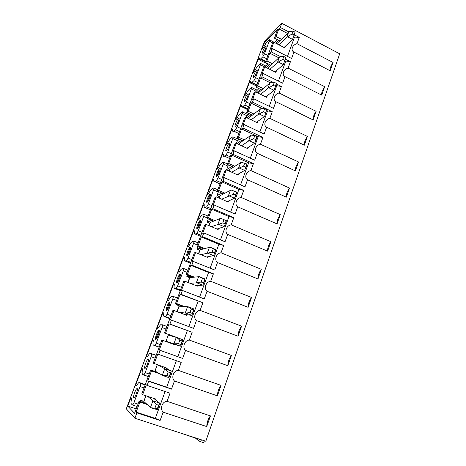 <?xml version="1.0" encoding="UTF-8"?>
<svg xmlns="http://www.w3.org/2000/svg" width="466" height="466" viewBox="0 0 466 466"><rect width="100%" height="100%" fill="white"/><g stroke="black" fill="none" stroke-linecap="round" stroke-linejoin="round"><path stroke-width="0.7" d="M264.618 41.13L281.779 23.3L339.697 53.806L205.815 441.238L134.878 418.247L126.35 408.886L264.408 41.515M181.064 433.217L195.504 438.139L198.836 440.9L200.753 441.739L203.729 442.7L204.393 440.778M176.369 360.707L166.694 387.205L147.833 380.757L148.619 381.299L147.093 385.405L170.026 393.199L167.073 401.325L210.44 415.899L206.735 426.576L163.135 412.16L160.118 420.472L155.306 418.392L136.154 412.13L136.876 412.876L160.118 420.472M136.876 412.876L134.878 418.247M281.779 23.3L280.247 27.424L288.903 31.962M294.407 34.851L299.265 37.397L296.982 43.688L333.056 62.485L330.178 70.785L293.935 52.07L291.6 58.489L272.36 48.621L271.16 51.854L280.491 56.625M285.507 59.188L290.435 61.704L288.105 68.112L324.662 86.67L321.732 95.128L285.006 76.651L282.629 83.198L263.121 73.453L261.898 76.75L272.878 82.214M276.431 83.979L281.435 86.472L279.064 93.002L316.117 111.31L313.129 119.925L275.907 101.704L273.484 108.368L253.708 98.763L252.461 102.118L272.272 111.712L269.855 118.364L307.409 136.41L304.362 145.182L266.634 127.23L264.164 134.027L244.114 124.562L242.844 127.981L262.929 137.429L260.465 144.21L298.537 161.982L295.432 170.923L257.18 153.25L254.663 160.182L234.334 150.862L233.035 154.351L253.405 163.648L250.894 170.562L289.491 188.043L286.334 197.159L247.545 179.777L244.982 186.843L224.356 177.68L223.033 181.239L243.695 190.378L241.132 197.427L280.276 214.605L277.054 223.896L237.718 206.828L235.103 214.034L214.185 205.028L212.834 208.663L233.792 217.639L231.183 224.828L270.88 241.685L267.595 251.157L227.699 234.41L225.031 241.761L203.805 232.93L202.43 236.635L223.697 245.442L221.03 252.776L261.304 269.296L257.954 278.953L217.482 262.55L214.756 270.047L193.215 261.403L191.811 265.183L213.393 273.804L210.673 281.283L251.535 297.454L248.116 307.304L207.05 291.262L204.271 298.91L182.41 290.452L180.977 294.308L202.879 302.743L200.106 310.373L241.569 326.177L238.079 336.225L196.407 320.556L193.576 328.367L171.383 320.107L169.915 324.045L192.155 332.275L189.324 340.069L231.404 355.476L227.845 365.728L185.55 350.461L182.655 358.43L159.267 350.036L182.655 358.43M160.118 350.385L158.626 354.405L181.204 362.42L178.315 370.377L221.03 385.376L217.395 395.844L174.459 380.984L171.505 389.122L166.694 387.205M148.619 381.299L171.505 389.122M144.029 387.91L139.992 386.547C140.586 384.846 140.767 383.803 140.534 383.413L139.456 382.598L138.553 382.772L136.305 385.848L135.571 385.26L141.885 368.46L142.654 368.938C141.984 371.985 141.955 373.773 142.567 374.303L143.901 374.99L145.194 372.631L151.135 356.764C151.718 355.104 151.875 354.125 151.619 353.81L150.448 353.275L149.621 353.502L147.209 356.816L146.411 356.42L152.603 339.947L153.43 340.238C152.819 343.133 152.836 344.77 153.495 345.143L154.904 345.539L156.238 343.127L162.057 327.575C162.622 325.961 162.762 325.035 162.477 324.796L160.485 324.785L157.898 328.349L157.048 328.134L163.117 311.975L164.003 312.086C163.438 314.841 163.508 316.332 164.218 316.548L165.68 316.682L167.055 314.212L172.764 298.968C173.317 297.39 173.439 296.516 173.131 296.353L171.144 296.603L168.383 300.43L167.475 300.389L173.434 284.54L174.371 284.481C173.853 287.097 173.969 288.442 174.727 288.512L176.247 288.396L177.662 285.862L183.26 270.915C183.796 269.371 183.901 268.556 183.575 268.463L181.612 268.946C180.785 269.581 179.806 270.95 178.664 273.047L177.703 273.169L183.552 257.616L184.542 257.395C184.07 259.882 184.233 261.088 185.037 261.012L186.604 260.663L188.066 258.065L193.553 243.403C194.077 241.901 194.165 241.138 193.815 241.108L191.887 241.802C191.013 242.471 189.971 243.928 188.759 246.176L187.74 246.462L193.477 231.2L194.52 230.821C194.089 233.175 194.299 234.252 195.149 234.043L196.763 233.466L198.271 230.804L203.648 216.422C204.166 214.954 204.236 214.238 203.858 214.278L201.976 215.146C201.056 215.857 199.949 217.406 198.656 219.806L197.596 220.255L203.223 205.273L204.318 204.743C203.927 206.974 204.178 207.918 205.069 207.574L206.723 206.787L208.273 204.061L213.556 189.953C214.057 188.52 214.11 187.85 213.713 187.955L211.884 188.98C210.917 189.72 209.747 191.375 208.378 193.932L207.265 194.526L212.793 179.818L213.929 179.142C213.585 181.251 213.877 182.072 214.803 181.606L216.492 180.622L218.094 177.826L223.272 163.985C223.762 162.582 223.802 161.958 223.389 162.121L221.618 163.281C220.599 164.055 219.364 165.809 217.913 168.529L216.754 169.269L222.183 154.829L223.371 154.007C223.063 156.005 223.389 156.71 224.362 156.116L226.074 154.957L227.728 152.079L232.814 138.495C233.285 137.144 233.309 136.567 232.895 136.759L231.124 138.076C230.064 138.926 228.783 140.761 227.28 143.592L226.08 144.472L231.41 130.288L232.639 129.332C232.371 131.156 232.709 131.761 233.647 131.162L235.516 129.734L237.182 126.816L242.174 113.477C242.623 112.201 242.646 111.654 242.25 111.846L240.38 113.384C239.285 114.339 237.986 116.25 236.478 119.104L235.231 120.111L240.468 106.184L241.738 105.095C241.516 106.731 241.848 107.267 242.722 106.702L244.784 104.978L246.462 102.013L251.36 88.919C251.791 87.707 251.815 87.194 251.43 87.381L249.473 89.134C248.343 90.2 247.021 92.175 245.512 95.047L244.225 96.188L249.368 82.511L250.679 81.294C250.492 82.756 250.813 83.222 251.634 82.698L253.888 80.67L255.578 77.659L260.389 64.803C260.791 63.661 260.814 63.178 260.453 63.359L258.397 65.322C257.238 66.492 255.898 68.525 254.384 71.426L253.055 72.69L258.112 59.246L259.457 57.912C259.312 59.211 259.62 59.619 260.377 59.13L262.824 56.8L264.525 53.747L269.249 41.124C269.633 40.041 269.651 39.587 269.307 39.756L267.169 41.928C265.975 43.198 264.618 45.295 263.098 48.214L261.735 49.6L264.222 42.977L277.806 28.944L274.392 38.113L279.757 40.892M287.429 33.383L278.831 28.88L275.994 36.488L274.392 38.113M278.831 28.88L280.247 27.424M146.318 403.731L139.037 401.313L139.887 402.094L136.154 412.13M139.037 401.313L134.569 413.301L127.748 406.084L130.958 397.545L131.662 398.209C130.94 401.407 130.859 403.358 131.412 404.057L132.676 405.041L133.928 402.74L139.992 386.547M265.41 46.623C263.704 48.231 260.884 55.355 262.422 54.167L262.655 53.974C264.339 52.419 267.204 45.202 265.655 46.408L265.41 46.623M256.609 70.098C254.919 71.583 252.042 78.952 253.632 77.717L253.801 77.577C255.479 76.15 258.403 68.683 256.795 69.941L256.609 70.098M247.65 93.998C245.972 95.349 243.031 102.98 244.679 101.704L244.79 101.617C246.45 100.324 249.438 92.588 247.778 93.893L247.65 93.998M238.522 118.335C236.868 119.541 233.856 127.457 235.563 126.135L235.615 126.094C237.258 124.946 240.31 116.931 238.592 118.282L238.522 118.335M229.231 143.12C227.6 144.163 224.525 152.37 226.272 151.025L226.278 151.019C227.897 150.017 231.014 141.711 229.243 143.114L229.738 143.342M219.766 168.366L219.725 168.395C218.123 169.391 215.088 177.558 216.748 176.416L216.812 176.375C218.426 175.373 221.466 167.125 219.766 168.366M210.125 194.089L210.026 194.147C208.448 195.132 205.483 203.217 207.05 202.291L207.166 202.215C208.762 201.225 211.727 193.058 210.125 194.089M200.298 220.296L200.147 220.383C198.592 221.356 195.697 229.365 197.165 228.655L197.339 228.556C198.912 227.577 201.807 219.474 200.298 220.296M190.285 247.003L190.087 247.108C188.549 248.069 185.713 256.026 187.093 255.519L187.315 255.409C188.864 254.442 191.701 246.398 190.285 247.003M180.08 274.229L179.829 274.346C178.321 275.29 175.542 283.206 176.824 282.914L177.092 282.792C178.618 281.837 181.402 273.833 180.08 274.229M169.676 301.985L169.379 302.102C167.9 303.028 165.162 310.921 166.356 310.839L166.665 310.717C168.162 309.779 170.905 301.799 169.676 301.985L166.379 310.839M159.063 330.289L158.731 330.4C157.281 331.309 154.578 339.184 155.679 339.318L156.028 339.207C157.496 338.281 160.205 330.307 159.063 330.289M148.246 359.152L147.873 359.251C146.452 360.142 143.778 368.018 144.792 368.361L145.176 368.274C146.615 367.365 149.295 359.385 148.246 359.152M137.208 388.597L136.806 388.667C135.408 389.547 132.763 397.44 133.684 397.993L134.097 397.935C135.507 397.044 138.163 389.046 137.208 388.597M165.115 391.533L155.306 418.392M163.135 412.16C159.622 408.665 162.302 401.337 167.073 401.325M299.265 37.397L294.518 37.094L293.737 36.686M294.518 37.094L287.481 56.374M293.935 52.07C290.33 50.41 292.403 44.73 296.982 43.688M333.056 62.485C330.621 66.323 329.666 69.09 330.178 70.785M278.825 57.807L269.779 53.188L266.896 60.941L265.329 62.427L272.266 43.816L273.862 42.225L270.973 49.973L272.36 48.621M269.779 53.188L271.16 51.854M290.435 61.704L284.883 60.9M285.681 61.302L278.447 81.107M285.006 76.651C281.4 74.886 283.514 69.096 288.105 68.112M324.662 86.67C322.239 90.456 321.26 93.276 321.732 95.128M270.14 82.721L260.558 77.956L257.616 85.855L256.102 87.194L263.168 68.234L264.717 66.784L261.776 74.682L263.121 73.453M260.558 77.956L261.898 76.75M281.435 86.472L275.872 85.569M276.676 85.965L269.249 106.312M275.907 101.704C272.301 99.811 274.457 93.922 279.064 93.002M316.117 111.31C313.7 115.038 312.703 117.904 313.129 119.925M261.968 108.421L251.162 103.202L248.162 111.246L246.695 112.434L253.894 93.113L255.403 91.814L252.403 99.858L253.708 98.763M251.162 103.202L252.461 102.118M272.272 111.712L266.709 110.716M267.501 111.094L259.871 132M266.634 127.23C263.034 125.226 265.23 119.214 269.855 118.364M307.409 136.41C305.003 140.074 303.989 142.998 304.362 145.182M262.929 137.429L258.152 136.707L241.586 128.925L238.528 137.132L237.107 138.157L244.446 118.463L245.902 117.316L242.85 125.523L244.114 124.562M241.586 128.925L242.844 127.981M258.152 136.707L250.312 158.184M257.18 153.25C253.586 151.112 255.822 144.996 260.465 144.21M298.537 161.982C296.143 165.581 295.112 168.564 295.432 170.923M253.405 163.648L248.623 162.809L231.823 155.149L228.707 163.514L227.338 164.376L234.817 144.303L236.227 143.318L233.111 151.677L234.334 150.862M231.823 155.149L233.035 154.351M248.623 162.809L240.561 184.88M247.545 179.777C243.957 177.517 246.234 171.272 250.894 170.562M289.491 188.043C287.114 191.578 286.06 194.613 286.334 197.159M243.695 190.378L238.907 189.423L221.868 181.891L218.688 190.419L217.372 191.112L224.996 170.643L226.36 169.822L223.185 178.35L224.356 177.68M221.868 181.891L223.033 181.239M238.907 189.423L230.623 212.106M237.718 206.828C234.136 204.423 236.46 198.067 241.132 197.427M280.276 214.605C277.911 218.071 276.839 221.164 277.054 223.896M233.792 217.639L228.998 216.556L211.715 209.158L208.477 217.861L207.213 218.373L214.989 197.502L216.294 196.856L213.055 205.547L214.185 205.028M211.715 209.158L212.834 208.663M228.998 216.556L220.488 239.868M227.699 234.41C224.123 231.876 226.493 225.387 231.183 224.828M270.88 241.685C268.533 245.075 267.437 248.232 267.595 251.157M223.697 245.442L218.892 244.231L201.359 236.973L198.056 245.85L196.85 246.176L204.784 224.892L206.03 224.42L202.727 233.291L203.805 232.93M201.359 236.973L202.43 236.635M218.892 244.231L210.143 268.195M217.482 262.55C213.911 259.865 216.329 253.254 221.03 252.776M261.304 269.296C258.968 272.604 257.849 275.825 257.954 278.953M213.393 273.804L208.587 272.459L190.792 265.352L187.425 274.41L186.284 274.538L194.374 252.828L195.563 252.543L192.19 261.595L193.215 261.403M190.792 265.352L191.811 265.183M208.587 272.459L199.594 297.098M207.05 291.262C203.491 288.431 205.96 281.674 210.673 281.283M251.535 297.454C249.217 300.681 248.075 303.966 248.116 307.304M202.879 302.743L180.016 294.308L176.573 303.552L175.496 303.483L183.755 281.324L184.88 281.237L181.443 290.475L182.41 290.452M180.016 294.308L180.977 294.308M198.073 301.257L188.823 326.596M196.407 320.556C192.86 317.562 195.376 310.676 200.106 310.373M241.569 326.177C239.268 329.316 238.103 332.666 238.079 336.225M192.155 332.275L169.012 323.858L165.5 333.295L164.486 333.015L172.915 310.403L173.975 310.519L170.469 319.95L171.383 320.107M169.012 323.858L169.915 324.045M187.344 330.644L177.843 356.671M185.55 350.461C182.008 347.31 184.577 340.279 189.324 340.069M231.404 355.476C229.121 358.529 227.932 361.948 227.845 365.728M159.267 350.036L162.85 340.413L161.853 340.081L153.256 363.165L167.201 368.222L166.985 368.81M158.626 354.405L157.782 354.032L154.194 363.661M174.459 380.984C170.929 377.664 173.556 370.493 178.315 370.377M221.03 385.376C218.764 388.335 217.558 391.824 217.395 395.844M147.833 380.757L151.491 370.93L150.565 370.383L141.781 393.951L142.648 394.673L155.86 399.1L155.58 399.869M147.093 385.405L146.312 384.834L142.648 394.673M210.44 415.899C208.197 418.759 206.962 422.318 206.735 426.576M143.732 401.243L140.773 400.352L140.266 401.721M143.505 402.799L140.773 400.352M154.764 398.733L154.625 399.112M158.865 373.26L150.565 370.383M166.123 367.843L165.96 368.28M165.5 333.295L178.309 337.978L164.486 333.015M174.779 344.292L174.639 344.677M185.707 314.585L185.59 314.894M175.496 303.483L183.051 306.354M186.284 274.538L193.07 277.218M196.85 246.176L203.281 248.803M207.213 218.373L213.411 220.995M217.372 191.112L223.395 193.745M227.338 164.376L233.216 167.032M237.107 138.157L242.868 140.831M246.695 112.434L252.345 115.137M256.102 87.194L261.647 89.921M265.329 62.427L270.787 65.176M136.462 385.563L135.571 385.26M156.832 372.084L151.928 370.383L151.776 370.802M147.262 356.717L146.411 356.42M153.43 340.244L152.603 339.947M163.962 312.29L163.117 311.975M179.94 306.11L176.358 304.752L179.404 304.968M176.666 303.925L176.358 304.752M174.296 284.872L173.434 284.54M187.839 282.396L189.615 277.602L186.808 276.664L190.658 276.268M187.431 274.992L186.808 276.664M184.437 257.972L183.552 257.616M199.774 250.23L197.06 249.124L201.376 248.029M197.986 246.642L197.06 249.124M194.392 231.579L193.477 231.2M209.793 223.237L207.114 222.113L211.791 220.307M208.331 218.845L207.114 222.113M204.178 205.681L203.223 205.273M219.62 196.757L216.981 195.609L221.95 193.11M218.962 191.806L218.263 192.167L216.981 195.609M213.789 180.26L212.793 179.818M229.26 170.772L226.657 169.607L231.899 166.438M229.406 165.308L227.915 166.228L226.657 169.607M223.249 155.312L222.183 154.829M239.507 139.27L237.392 140.773L236.413 143.4M249.333 113.698L246.689 115.784L246.089 117.403M247.726 109.667L240.468 106.184M258.915 88.581L255.584 91.901M256.533 86.035L249.368 82.511M267.956 64.215L258.112 59.246M265.725 43.746L264.222 42.977M275.994 36.488L281.394 39.29M285.495 46.151L284.854 47.899L273.862 42.225M139.887 402.094L147.221 404.523M136.223 408.868L127.748 406.084M266.896 60.941L272.377 63.72M276.466 70.739L275.86 72.387L264.717 66.784M257.616 85.855L263.197 88.604M267.263 95.792L266.692 97.336L255.403 91.814M248.162 111.246L253.848 113.972M257.884 121.323L257.354 122.768L245.902 117.316M238.528 137.132L244.324 139.823M248.326 147.355L247.836 148.683L236.227 143.318M228.707 163.514L234.625 166.187M238.58 173.888L238.132 175.1L226.36 169.822M218.688 190.419L224.752 193.075M228.643 200.945L228.241 202.04L216.294 196.856M208.477 217.861L214.71 220.5M218.507 228.544L218.146 229.511L206.03 224.42M198.056 245.85L204.522 248.495M208.168 256.69L207.859 257.535L195.563 252.543M187.425 274.41L194.252 277.107M197.619 285.413L197.357 286.118L184.88 281.237M176.573 303.552L184.181 306.442M186.849 314.731L186.645 315.29L173.975 310.519M175.863 344.648L175.711 345.067L162.85 340.413M151.491 370.93L159.844 373.825M277.439 39.692L274.538 42.575M275.843 43.245L278.755 40.373M268.282 63.912L265.032 66.941M266.476 67.669L269.744 64.652M256.871 92.53L260.558 89.385M247.009 117.846L251.191 114.584M236.85 143.604L241.638 140.26M173.917 344.089L166.013 341.217L168.267 335.136M153.891 371.536L151.928 370.383M284.068 47.491L292.555 39.418L295.025 32.137L294.768 33.861M295.025 32.137L293.091 31.117L289.374 31.595L276.833 43.757M293.999 34.944L292.06 33.931L293.091 31.117M278.977 44.864L286.677 37.414L292.06 33.931M292.555 39.418L287.475 36.762M275.045 71.98L283.345 64.611L285.757 57.481L284.47 62.036M285.757 57.481L283.8 56.479L280.13 56.718L267.507 68.187M284.714 60.347L282.745 59.345L283.8 56.479M269.884 69.382L277.416 62.584L282.745 59.345M283.345 64.611L278.19 61.99M274.445 89.46L276.309 83.327L276.204 84.655M276.309 83.327L274.323 82.336L270.711 82.336L258.1 93.06M274.451 89.449L273.344 90.893L265.853 96.928M275.243 86.251L273.251 85.261L274.323 82.336M260.622 94.365L267.973 88.237L273.251 85.261M273.956 90.293L268.731 87.713M264.857 115.702L266.674 109.685L265.41 114.187M266.674 109.685L264.659 108.706L261.1 108.462L249.228 117.543L248.716 118.347M264.857 115.69L263.791 117.018L256.481 122.348M265.585 112.667L263.564 111.689L264.659 108.706M251.18 119.826L258.345 114.403L263.564 111.689M264.385 116.488L259.084 113.943M255.077 142.468L255.735 139.614L256.848 136.573L256.9 137.464L255.595 141.047M256.848 136.573L254.797 135.612L251.302 135.099L239.804 142.946L239.32 143.662M255.077 142.456L254.052 143.656L246.922 148.258M255.735 139.614L253.685 138.652L254.797 135.612M241.545 145.776L248.524 141.082L253.685 138.652M254.622 143.196L249.246 140.691M237.165 174.668L244.662 170.445L246.817 164.003L246.963 164.667L245.582 168.447M246.817 164.003L241.301 162.279L229.75 169.455M245.681 167.108L243.601 166.164L244.737 163.059M231.713 172.228L238.505 168.302L243.601 166.164M244.662 170.445L239.204 167.981M227.204 201.592L234.497 198.248L236.582 191.998L236.815 192.423M236.582 191.998L231.101 190.006L219.993 195.743M235.423 195.161L233.315 194.235L234.474 191.066M221.676 199.192L233.315 194.235M234.497 198.248L228.963 195.825M224.525 226.057L226.138 220.569L226.47 220.744L224.932 224.95M226.138 220.569L220.698 218.304L210.05 222.544M224.53 226.051L223.628 226.843L217.016 229.033M224.956 223.797L222.812 222.888L223.995 219.655M211.413 226.68L222.812 222.888M224.129 226.616L218.507 224.239M215.473 249.735L215.758 249.52L210.073 247.184L215.473 249.735L213.923 255.071L213.073 255.718L206.566 257.011M199.908 249.863L210.073 247.184M214.267 253.032L212.088 252.147L213.3 248.844M200.887 254.704L212.088 252.147M213.545 255.572L207.842 253.248M204.586 279.518L204.999 278.953L199.227 276.67L204.586 279.518L203.094 284.697L202.291 285.192L195.778 285.501M189.615 277.602L199.227 276.67M203.351 282.891L201.143 282.017L202.378 278.645M190.023 283.252L196.949 282.862L201.143 282.017M202.739 285.134L196.949 282.862M193.46 309.937L194.013 309.01L188.148 306.779L191.223 309.086L193.46 309.937L192.039 314.952L191.287 315.29L184.28 314.404M179.026 306.145L188.148 306.779M192.202 313.379L189.959 312.529L191.223 309.086M178.472 312.214L185.823 313.1L189.959 312.529M191.707 315.319L185.823 313.1M182.101 341.013L182.794 339.708L176.835 337.53L179.824 340.186L182.101 341.013L180.744 345.854L180.435 346.151L174.744 344.391M180.814 344.531L178.536 343.704L173.911 343.803L176.276 337.367L168.488 335.171M176.276 337.367L176.835 337.53M178.536 343.704L179.824 340.186M180.435 346.151L174.459 343.99M173.911 343.803L166.216 341.281M170.492 372.771L171.331 371.064L165.279 368.95L168.179 371.961L170.492 372.771L168.919 377.652L162.855 375.549L155.149 371.111L157.263 364.738M171.331 371.064L163.898 367.062M162.331 375.264L164.748 368.688L157.467 364.878M164.748 368.688L165.279 368.95M169.175 376.365L166.863 375.555L168.179 371.961M166.863 375.555L162.855 375.549M158.626 405.222L159.617 403.102L153.471 401.051L156.273 404.441L158.626 405.222L157.287 408.898L157.415 409.69L150.99 407.797L143.854 401.558L145.992 395.791M159.617 403.102L153.698 398.378M150.495 407.412L152.97 400.69L147.623 396.339M152.97 400.69L153.471 401.051M157.287 408.898L154.928 408.117L156.273 404.441M154.928 408.117L150.99 407.797M145.782 395.721L143.854 401.558M200.753 441.739L201.423 439.817M155.702 339.324L159.087 330.295M176.847 282.909L180.103 274.229M187.116 255.514L190.145 247.44M197.194 228.643L199.961 221.251M207.079 202.273L209.601 195.539M216.777 176.398L219.061 170.3M198.836 440.9L199.436 439.17M138.006 404.086L133.928 402.74M145.124 384.974L140.534 383.413M145.275 384.578L139.456 382.598M148.24 376.615L143.726 375.06M149.207 374.017L145.194 372.631M155.114 358.168L151.135 356.764M156.139 355.412L151.619 353.81M156.18 355.308L150.448 353.275M159.197 347.222L154.689 345.603M160.188 344.549L156.238 343.127M165.978 329.019L162.057 327.575M166.939 326.445L162.512 324.808M169.845 318.645L164.218 316.548M169.933 318.406L165.494 316.752M170.952 315.668L167.055 314.212M176.631 300.442L172.764 298.968M177.523 298.036L173.206 296.382M180.272 290.656L174.727 288.512M180.459 290.161L176.084 288.466M181.507 287.353L177.662 285.862M187.07 272.424L183.26 270.915M187.903 270.181L183.697 268.515M190.507 263.203L185.037 261.012M190.786 262.457L186.47 260.727M191.852 259.585L188.066 258.065M197.31 244.941L193.553 243.403M198.085 242.862L193.984 241.178M200.543 236.274L195.149 234.043M200.91 235.283L196.652 233.524M201.999 232.353L198.271 230.804M207.353 217.989L203.648 216.422M208.075 216.067L204.067 214.366M210.387 209.851L205.069 207.574M210.842 208.628L206.648 206.834M211.954 205.646L208.273 204.061M218.426 192.085L213.556 189.953M217.872 189.773L213.964 188.06M220.051 183.919L214.803 181.606M220.587 182.48L216.451 180.651M221.723 179.433L218.094 177.826M228.06 166.141L223.272 163.985M227.484 163.974L223.668 162.25M229.54 158.469L224.362 156.116M230.157 156.809L226.074 154.957L230.157 156.803M231.311 153.716L227.728 152.079M237.52 140.68L232.814 138.495M238.848 133.48L233.74 131.092M239.541 131.622L235.516 129.734M240.718 128.476L237.182 126.816M246.811 115.69L242.174 113.477M247.994 108.945L242.949 106.528M248.757 106.889L244.784 104.978M249.951 103.697L246.462 102.013M255.933 91.155L251.36 88.919M256.97 84.859L251.995 82.4M257.809 82.604L253.888 80.67M259.014 79.366L255.578 77.659M264.577 66.912L260.389 64.803M265.789 61.192L260.878 58.71M266.698 58.763L262.824 56.8M267.921 55.477L264.525 53.747M273.012 43.064L269.249 41.124M286.677 37.414L288.576 32.259M277.416 62.584L279.35 57.324M267.973 88.237L269.942 82.878M258.257 93.212L258.479 92.612M258.345 114.403L260.354 108.933M248.803 118.696L249.228 117.543M248.524 141.082L250.574 135.507M239.163 144.676L239.804 142.946M238.505 168.302L240.596 162.611M229.336 171.162L230.198 168.838M228.282 196.07L230.42 190.262M219.317 198.167L220.406 195.225M217.855 224.408L220.034 218.484M209.1 225.707L210.428 222.125M207.207 253.329L209.432 247.283M198.673 253.807L200.252 249.555M196.343 282.856L198.615 276.682M188.037 282.472L189.872 277.526M185.241 313.012L187.565 306.704M177.185 311.731L179.288 306.057M126.303 408.804L264.478 41.323M148.287 376.499L143.901 374.99M159.244 347.094L154.904 345.539M169.979 318.284L165.68 316.682M180.505 290.038L176.247 288.396M190.821 262.352L186.604 260.663M200.945 235.196L196.763 233.466M210.871 208.564L206.723 206.787M220.604 182.439L216.492 180.622M239.035 139.608L233.186 136.893M238.813 133.573L233.647 131.162M248.122 114.653L242.53 111.98M247.9 109.19L242.722 106.702M257.092 90.159L251.704 87.515M256.824 85.255L251.634 82.698M265.923 66.108L260.71 63.487M265.579 61.757L260.377 59.13M274.614 42.499L269.552 39.884M137.103 406.498L132.676 405.041M266.074 46.623L265.655 46.408M257.232 70.162L256.795 69.941M248.232 94.12L247.778 93.893M239.07 118.51L238.592 118.282M220.232 168.622L219.725 168.395M210.55 194.374L210.026 194.147M200.683 220.604L200.147 220.383M190.623 247.33L190.087 247.108M180.377 274.561L179.829 274.346M169.927 302.312L169.379 302.102M159.279 330.598L158.731 330.4M148.415 359.437L147.873 359.251M137.336 388.848L136.806 388.667M293.726 36.715L294.768 33.849M275.033 87.858L276.21 84.643M248.617 118.609L248.861 117.95M238.976 144.588L239.454 143.301M229.15 171.074L229.866 169.141M235.359 196.407L236.821 192.411M219.125 198.085L220.092 195.475M208.902 225.626L210.131 222.323M214.284 254.081L215.857 249.77M198.475 253.725L199.972 249.689M203.415 283.823L205.023 279.425M192.312 314.2L193.955 309.709M176.981 311.655L179.049 306.075M180.971 345.23L182.649 340.646M166.013 341.217L168.273 335.118M169.385 376.936L171.098 372.252M154.962 370.977L157.275 364.756M157.543 409.34L159.296 404.552"/></g></svg>
